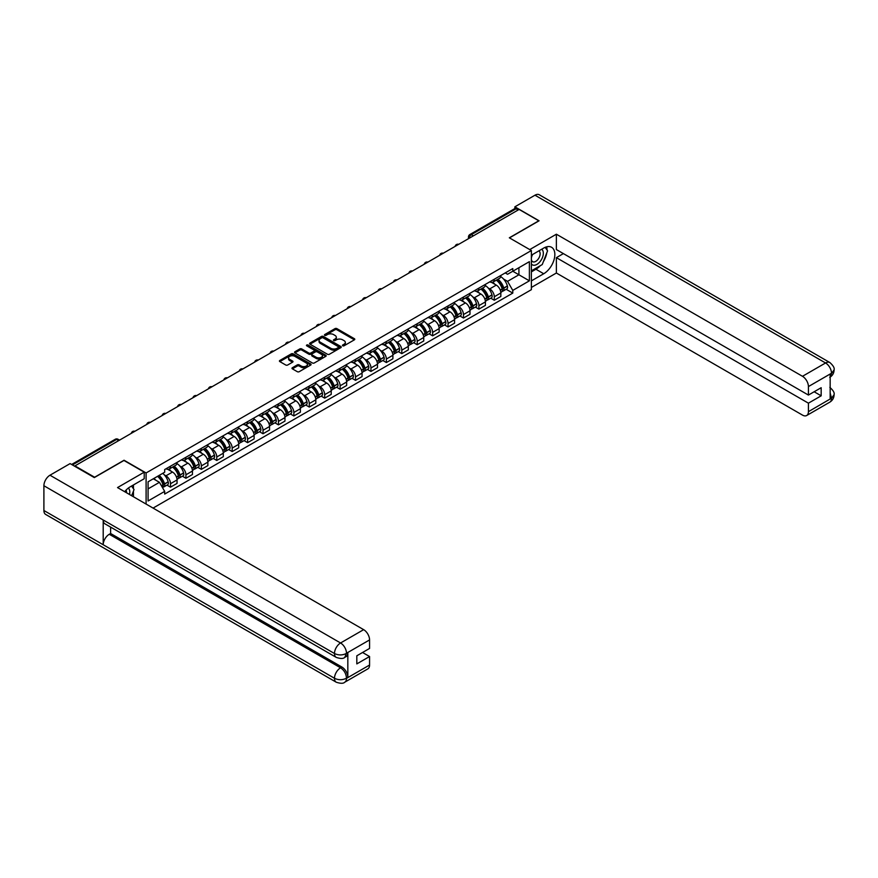 <?xml version="1.0" encoding="UTF-8"?>
<svg xmlns="http://www.w3.org/2000/svg" width="878" height="878" viewBox="0 0 878 878"><rect width="100%" height="100%" fill="white"/><g stroke="black" fill="none" stroke-linecap="round" stroke-linejoin="round"><path stroke-width="1.32" d="M342.716 345.778A0.966 0.56 0 0 0 344.077 345.778L354.383 339.83A1.372 0.79 0 0 0 354.789 339.27A1.372 0.79 0 0 0 354.383 338.71L336.922 328.624A1.372 0.79 0 0 0 334.979 328.624L324.673 334.584A0.966 0.56 0 0 0 326.034 335.363L327.362 334.595A4.39 2.535 0 0 1 333.574 334.595L335.023 335.44A4.39 2.535 0 0 1 336.318 337.229A4.39 2.535 0 0 1 335.023 339.018L333.695 339.786A0.966 0.56 0 0 0 335.056 340.576L336.384 339.808A4.39 2.535 0 0 1 342.596 339.808L344.055 340.642A4.39 2.535 0 0 1 345.339 342.431A4.39 2.535 0 0 1 344.055 344.231L342.716 344.999A0.966 0.56 0 0 0 342.716 345.778L342.716 344.999M292.385 367.728A1.372 0.79 0 0 0 291.99 368.288A1.372 0.79 0 0 0 292.385 368.848L297.291 371.679A1.372 0.79 0 0 0 299.233 371.679L310.68 365.061A1.372 0.79 0 0 0 311.075 364.502A1.372 0.79 0 0 0 310.68 363.942L293.219 353.867A1.372 0.79 0 0 0 291.276 353.867L279.83 360.474A1.372 0.79 0 0 0 279.423 361.034A1.372 0.79 0 0 0 279.83 361.593L285.745 365.007A1.372 0.79 0 0 0 287.688 365.007L292.583 362.175A1.372 0.79 0 0 0 292.989 361.615A1.372 0.79 0 0 0 292.583 361.056L289.652 359.365A3.666 2.118 0 0 1 288.577 357.873A3.666 2.118 0 0 1 290.837 355.908A3.666 2.118 0 0 1 294.843 356.369L306.334 363.009A3.666 2.118 0 0 1 307.41 364.502A3.666 2.118 0 0 1 305.149 366.466A3.666 2.118 0 0 1 301.143 366.005L299.233 364.897A1.372 0.79 0 0 0 297.291 364.897L292.385 367.728L292.385 368.848M146.099 472.957L124.061 460.237L94.605 477.237L74.937 465.889L519.117 209.436L538.785 220.795L509.328 237.806L531.377 250.526L146.099 472.957L146.099 504.06M327.461 354.251A1.372 0.79 0 0 0 329.404 354.251L340.851 347.644A1.372 0.79 0 0 0 341.246 347.084A1.372 0.79 0 0 0 340.851 346.525L323.389 336.439A1.372 0.79 0 0 0 321.447 336.439L310 343.057A1.372 0.79 0 0 0 309.594 343.616A1.372 0.79 0 0 0 310 344.176L327.461 354.251M307.037 345.987A0.966 0.56 0 0 1 308.013 346.13L325.749 356.369L314.313 362.965A1.372 0.79 0 0 1 312.37 362.965L294.909 352.879L294.909 351.76A1.372 0.79 0 0 0 294.514 352.319A1.372 0.79 0 0 0 294.909 352.879M294.909 351.76L299.815 348.928A1.372 0.79 0 0 1 301.747 348.928L308.836 353.022A1.372 0.79 0 0 0 310.779 353.022L314.028 351.145A1.372 0.79 0 0 0 314.423 350.585A1.372 0.79 0 0 0 314.028 350.026L306.652 345.767A0.966 0.56 0 0 1 308.013 344.988L325.76 355.239A1.372 0.79 0 0 1 326.166 355.799A1.372 0.79 0 0 1 325.76 356.358L325.76 355.239M153.068 508.088L531.377 289.674L531.377 250.526M473.352 235.864L471.277 234.667A2.799 1.613 60 0 0 469.884 234.525L514.651 208.679A2.799 1.613 60 0 1 516.055 208.81L471.277 234.667A2.799 1.613 120 0 0 469.302 238.092L469.302 238.201M518.13 210.007L516.055 208.81M494.303 279.226A6.431 3.71 60 0 1 492.975 282.112L499.494 278.348A6.431 3.71 -120 0 0 500.833 275.462M488.113 287.929L489.759 288.873A6.431 3.71 60 0 1 494.303 296.753L500.833 292.978A6.431 3.71 -120 0 0 496.289 285.109L491.614 282.409M500.833 292.978L500.833 296.468L494.303 300.232L490.769 298.191M492.975 282.112A6.431 3.71 60 0 1 489.814 281.827M494.303 296.753L494.303 300.232M478.883 288.127A6.431 3.71 60 0 1 477.555 291.013L484.085 287.249A6.431 3.71 -120 0 0 485.413 284.362M475.349 307.091L478.894 309.133L485.413 305.368L485.413 301.889A6.431 3.71 -120 0 0 480.87 294.009L476.194 291.309M477.555 291.013A6.431 3.71 60 0 1 474.394 290.728M472.693 296.83L474.339 297.774A6.431 3.71 60 0 1 478.894 305.654L478.894 309.133M463.474 297.038A6.431 3.71 60 0 1 462.135 299.925L468.665 296.149A6.431 3.71 -120 0 0 469.993 293.263M459.929 315.992L463.474 318.034L469.993 314.269L469.993 310.79A6.431 3.71 -120 0 0 465.45 302.91L460.774 300.221M462.135 299.925A6.431 3.71 60 0 1 458.974 299.628M457.273 305.731L458.92 306.674A6.431 3.71 60 0 1 463.474 314.554L463.474 318.034M448.054 305.939A6.431 3.71 60 0 1 446.715 308.826L453.246 305.061A6.431 3.71 -120 0 0 454.574 302.175M444.509 324.893L448.054 326.934L454.574 323.17L454.574 319.691A6.431 3.71 -120 0 0 450.03 311.811L445.355 309.122M446.715 308.826A6.431 3.71 60 0 1 443.555 308.529M441.864 314.631L443.5 315.575A6.431 3.71 60 0 1 448.054 323.455L448.054 326.934M432.634 314.84A6.431 3.71 60 0 1 431.296 317.726L437.826 313.962A6.431 3.71 -120 0 0 439.154 311.075M429.09 333.794L432.634 335.835L439.154 332.071L439.154 328.591A6.431 3.71 -120 0 0 434.61 320.711L429.935 318.023M431.296 317.726A6.431 3.71 60 0 1 428.135 317.43M426.445 323.532L428.091 324.487A6.431 3.71 60 0 1 432.634 332.356L432.634 335.835M417.215 323.741A6.431 3.71 60 0 1 415.887 326.627L422.406 322.863A6.431 3.71 -120 0 0 423.734 319.976M413.681 342.694L417.215 344.736L423.734 340.971L423.734 337.492A6.431 3.71 -120 0 0 419.19 329.612L414.526 326.923M415.887 326.627A6.431 3.71 60 0 1 412.715 326.331M411.025 332.433L412.671 333.388A6.431 3.71 60 0 1 417.215 341.257L417.215 344.736M401.795 332.641A6.431 3.71 60 0 1 400.467 335.528L406.986 331.763A6.431 3.71 -120 0 0 408.314 328.877M398.261 351.595L401.795 353.636L408.314 349.872L408.314 346.393A6.431 3.71 -120 0 0 403.77 338.524L399.106 335.824M400.467 335.528A6.431 3.71 60 0 1 397.295 335.242M395.605 341.333L397.251 342.288A6.431 3.71 60 0 1 401.795 350.157L401.795 353.636M386.375 341.542A6.431 3.71 60 0 1 385.047 344.428L391.566 340.664A6.431 3.71 -120 0 0 392.894 337.778M382.841 360.496L386.375 362.548L392.894 358.773L392.894 355.294A6.431 3.71 -120 0 0 388.35 347.425L383.686 344.725M385.047 344.428A6.431 3.71 60 0 1 381.875 344.143M380.185 350.234L381.831 351.189A6.431 3.71 60 0 1 386.375 359.058L386.375 362.548M370.955 350.443A6.431 3.71 60 0 1 369.627 353.329L376.146 349.565A6.431 3.71 -120 0 0 377.485 346.678M367.421 369.408L370.955 371.449L377.485 367.684L377.485 364.194A6.431 3.71 -120 0 0 372.93 356.325L368.266 353.625M369.627 353.329A6.431 3.71 60 0 1 366.455 353.044M364.765 359.135L366.411 360.09A6.431 3.71 60 0 1 370.955 367.97L370.955 371.449M355.535 359.343A6.431 3.71 60 0 1 354.207 362.23L360.726 358.465A6.431 3.71 -120 0 0 362.065 355.579M352.001 378.308L355.535 380.35L362.065 376.585L362.065 373.095A6.431 3.71 -120 0 0 357.511 365.226L352.846 362.526M354.207 362.23A6.431 3.71 60 0 1 351.046 361.945M349.345 368.047L350.991 368.99A6.431 3.71 60 0 1 355.535 376.871L355.535 380.35M340.115 368.244A6.431 3.71 60 0 1 338.787 371.131L345.306 367.366A6.431 3.71 -120 0 0 346.645 364.48M336.581 387.209L340.115 389.25L346.645 385.486L346.645 382.007A6.431 3.71 -120 0 0 342.091 374.127L337.426 371.427M338.787 371.131A6.431 3.71 60 0 1 335.626 370.845M333.925 376.947L335.572 377.891A6.431 3.71 60 0 1 340.115 385.771L340.115 389.25M324.695 377.156A6.431 3.71 60 0 1 323.367 380.042L329.898 376.267A6.431 3.71 -120 0 0 331.226 373.38M321.161 396.11L324.695 398.151L331.226 394.387L331.226 390.908A6.431 3.71 -120 0 0 326.682 383.027L322.006 380.339M323.367 380.042A6.431 3.71 60 0 1 320.207 379.746M318.505 385.848L320.152 386.792A6.431 3.71 60 0 1 324.695 394.672L324.695 398.151M309.286 386.057A6.431 3.71 60 0 1 307.948 388.943L314.478 385.179A6.431 3.71 -120 0 0 315.806 382.292M305.742 405.01L309.286 407.052L315.806 403.287L315.806 399.808A6.431 3.71 -120 0 0 311.262 391.928L306.587 389.239M307.948 388.943A6.431 3.71 60 0 1 304.787 388.647M303.086 394.749L304.732 395.693A6.431 3.71 60 0 1 309.286 403.573L309.286 407.052M293.867 394.957A6.431 3.71 60 0 1 292.528 397.844L299.058 394.079A6.431 3.71 -120 0 0 300.386 391.193M290.322 413.911L293.867 415.952L300.386 412.188L300.386 408.709A6.431 3.71 -120 0 0 295.842 400.829L291.167 398.14M292.528 397.844A6.431 3.71 60 0 1 289.367 397.547M287.677 403.65L289.312 404.604A6.431 3.71 60 0 1 293.867 412.473L293.867 415.952M278.447 403.858A6.431 3.71 60 0 1 277.108 406.744L283.638 402.98A6.431 3.71 -120 0 0 284.966 400.094M274.902 422.812L278.447 424.853L284.966 421.089L284.966 417.61A6.431 3.71 -120 0 0 280.422 409.73L275.747 407.041M277.108 406.744A6.431 3.71 60 0 1 273.947 406.459M272.257 412.55L273.892 413.505A6.431 3.71 60 0 1 278.447 421.374L278.447 424.853M263.027 412.759A6.431 3.71 60 0 1 261.699 415.645L268.218 411.881A6.431 3.71 -120 0 0 269.546 408.994M259.493 431.713L263.027 433.754L269.546 429.99L269.546 426.51A6.431 3.71 -120 0 0 265.002 418.641L260.338 415.942M261.699 415.645A6.431 3.71 60 0 1 258.527 415.36M256.837 421.451L258.483 422.406A6.431 3.71 60 0 1 263.027 430.275L263.027 433.754M247.607 421.659A6.431 3.71 60 0 1 246.279 424.546L252.798 420.781A6.431 3.71 -120 0 0 254.126 417.895M244.073 440.613L247.607 442.666L254.126 438.89L254.126 435.411A6.431 3.71 -120 0 0 249.582 427.542L244.918 424.842M246.279 424.546A6.431 3.71 60 0 1 243.107 424.261M241.417 430.352L243.063 431.307A6.431 3.71 60 0 1 247.607 439.176L247.607 442.666M232.187 430.56A6.431 3.71 60 0 1 230.859 433.447L237.378 429.682A6.431 3.71 -120 0 0 238.706 426.796M228.653 449.525L232.187 451.566L238.706 447.802L238.706 444.312A6.431 3.71 -120 0 0 234.163 436.443L229.498 433.743M230.859 433.447A6.431 3.71 60 0 1 227.687 433.161M225.997 439.252L227.643 440.207A6.431 3.71 60 0 1 232.187 448.087L232.187 451.566M216.767 439.461A6.431 3.71 60 0 1 215.439 442.347L221.958 438.583A6.431 3.71 -120 0 0 223.286 435.697M213.233 458.426L216.767 460.467L223.297 456.703L223.297 453.213A6.431 3.71 -120 0 0 218.743 445.344L214.078 442.644M215.439 442.347A6.431 3.71 60 0 1 212.267 442.062M210.577 448.164L212.224 449.108A6.431 3.71 60 0 1 216.767 456.988L216.767 460.467M201.347 448.373A6.431 3.71 60 0 1 200.019 451.259L206.539 447.484A6.431 3.71 -120 0 0 207.877 444.597M197.813 467.326L201.347 469.368L207.877 465.603L207.877 462.124A6.431 3.71 -120 0 0 203.323 454.244L198.658 451.544M200.019 451.259A6.431 3.71 60 0 1 196.848 450.963M195.157 457.065L196.804 458.009A6.431 3.71 60 0 1 201.347 465.889L201.347 469.368M185.927 457.273A6.431 3.71 60 0 1 184.599 460.16L191.119 456.384A6.431 3.71 -120 0 0 192.458 453.498M182.394 476.227L185.927 478.269L192.458 474.504L192.458 471.025A6.431 3.71 -120 0 0 187.903 463.145L183.239 460.456M184.599 460.16A6.431 3.71 60 0 1 181.439 459.863M179.738 465.966L181.384 466.909A6.431 3.71 60 0 1 185.927 474.789L185.927 478.269M170.508 466.174A6.431 3.71 60 0 1 169.18 469.061L175.699 465.296A6.431 3.71 -120 0 0 177.038 462.41M166.974 485.128L170.508 487.169L177.038 483.405L177.038 479.926A6.431 3.71 -120 0 0 172.494 472.046L167.819 469.357M169.18 469.061A6.431 3.71 60 0 1 166.019 468.764M164.318 474.866L165.964 475.81A6.431 3.71 60 0 1 170.508 483.69L170.508 487.169M505.234 272.926L507.55 274.265L529.39 261.655L518.92 267.702L518.92 274.781L507.55 281.344L503.533 279.017M148.075 488.881L159.445 482.318L164.68 491.395L148.075 500.976L148.075 481.802L164.68 472.221L164.68 469.543L512.785 268.558L512.785 271.236L529.39 280.828L512.785 290.409L507.55 281.344M529.39 261.655L529.39 280.828M164.68 491.395L164.68 494.073L512.785 293.098L512.785 290.409M159.445 482.318L153.31 478.784M506.189 289.29L512.785 293.098M343.1 345.921L344.055 345.372A4.39 2.535 0 0 0 345.339 343.572L345.339 342.431M336.318 337.229L336.318 338.37A4.39 2.535 0 0 1 335.023 340.159L334.079 340.708M354.383 338.71L354.383 339.83L336.922 329.766A1.372 0.79 0 0 0 334.979 329.766L325.058 335.495M340.851 346.525L340.851 347.644L323.389 337.58A1.372 0.79 0 0 0 321.447 337.58L310.011 344.187L310 343.057M338.425 347.479A0.966 0.56 0 0 0 338.425 346.689L323.093 337.843A0.966 0.56 0 0 0 321.732 337.843L320.327 338.656A4.39 2.535 0 0 0 319.043 340.444A4.39 2.535 0 0 0 320.327 342.244L330.808 348.292A4.39 2.535 0 0 0 337.02 348.292L338.425 347.479L338.425 348.621A0.966 0.56 0 0 0 338.71 348.226L338.71 347.084M319.043 340.444L319.043 341.586A4.39 2.535 0 0 0 320.327 343.386L320.327 342.244M338.425 348.621L337.02 349.433A4.39 2.535 0 0 1 330.808 349.433L320.327 343.386M294.931 352.89L299.815 350.07L299.815 348.928M314.423 350.585L314.423 351.727A1.372 0.79 0 0 1 314.028 352.287L310.779 354.163A1.372 0.79 0 0 1 308.836 354.163L301.747 350.07A1.372 0.79 0 0 0 299.815 350.07M316.179 357.269A3.666 2.118 0 0 0 320.185 357.719A3.666 2.118 0 0 0 322.445 355.766A3.666 2.118 0 0 0 321.37 354.273L317.32 351.935A1.372 0.79 0 0 0 315.378 351.935L312.129 353.801A1.372 0.79 0 0 0 311.734 354.372A1.372 0.79 0 0 0 312.129 354.931L316.179 357.269L316.179 358.411A3.666 2.118 0 0 0 320.185 358.861A3.666 2.118 0 0 0 322.445 356.907L322.445 355.766M311.734 354.372L311.734 355.513A1.372 0.79 0 0 0 312.129 356.073L312.129 354.931M316.179 358.411L312.129 356.073M307.41 364.502L307.41 365.643A3.666 2.118 0 0 1 305.149 367.608A3.666 2.118 0 0 1 301.143 367.147L299.233 366.038A1.372 0.79 0 0 0 297.291 366.038L292.407 368.859M288.577 357.873L288.577 359.003A3.666 2.118 0 0 0 289.652 360.507L289.652 359.365M292.561 362.186L289.652 360.507M310.658 365.072L293.219 355.008A1.372 0.79 0 0 0 291.276 355.008L279.841 361.604M496.739 279.95A8.802 5.081 60 0 1 496.783 279.972A8.802 5.081 60 0 1 502.567 287.874L502.622 288.061A1.712 0.988 60 0 1 502.359 289.4A1.712 0.988 60 0 1 502.315 289.422M496.344 280.17A10.624 6.135 60 0 1 502.183 288.939L502.238 289.114A3.534 2.041 60 0 1 501.678 291.891L500.8 292.396M502.282 291.112A3.534 2.041 -120 0 0 503.259 290.969A3.534 2.041 -120 0 0 503.818 288.204L503.763 288.017A10.624 6.135 -120 0 0 497.936 279.259M500.701 276.592A10.624 6.135 60 0 1 507.374 285.943L507.429 286.118A3.534 2.041 60 0 1 506.869 288.895L503.259 290.969M492.723 282.244A10.624 6.135 60 0 1 494.94 284.329M500.109 284.351L501.459 285.13M540.277 265.705A15.727 9.076 120 0 1 535.92 269.239L543.723 273.749A15.727 9.076 120 0 0 553.996 259.899A15.727 9.076 120 0 0 551.593 247.289A15.727 9.076 120 0 0 543.723 248.068L531.377 255.202M543.723 273.749L531.377 280.883M531.377 287.446L556.378 273.014L556.378 257.66L808.418 403.178L808.418 411.672L831.642 398.151L830.16 398.831L830.16 374.302L831.499 373.238L808.418 386.572A8.385 4.84 -120 0 0 802.481 376.3L825.561 362.976L534.976 195.201L514.87 206.813L539.081 220.795L509.481 237.883M563.391 253.61L556.378 257.66M814.147 391.764L821.171 395.813L821.171 387.714L808.418 395.067L556.378 249.561L556.378 234.206L802.481 376.3M529.741 249.582L556.378 234.206M556.378 273.014L802.481 415.096A8.385 4.84 -120 0 0 806.684 415.514A8.385 4.84 -120 0 0 808.418 411.672M534.976 195.201A8.593 4.961 -60 0 1 539.279 194.773L829.864 362.548A8.593 4.961 -60 0 0 825.561 362.976A8.385 4.84 60 0 1 831.499 373.238M514.87 208.58L514.87 206.813M808.418 395.067L808.418 386.572M821.171 395.813L808.418 403.178M543.394 261.589A15.727 9.076 120 0 0 546.785 252.864M547.038 250.043A15.727 9.076 120 0 0 546.643 246.839M535.92 269.239L531.377 271.873M830.16 392.971L831.499 398.063M829.864 387.374C833.233 390.403 834.649 392.828 834.1 394.639L831.653 398.14M829.864 362.548C833.233 365.555 834.649 368.003 834.1 369.879L831.642 373.326M144.222 472.166L117.531 487.575L363.646 629.658A8.385 4.84 60 0 1 369.572 639.93L346.492 653.254L344.758 657.381C343.353 658.807 340.521 658.807 336.263 657.392L104.987 523.859A8.593 4.961 -60 0 1 103.198 519.985L43.9 485.743A8.593 4.961 -60 0 1 49.98 475.217L70.097 463.606L94.308 477.588L123.963 460.467L144.222 472.166L144.222 478.729L130.185 486.829A15.727 9.076 120 0 0 124.676 491.691M133.105 496.553L136.408 498.474M133.445 496.355L133.445 491.087M133.445 488.728L133.445 484.941M369.572 639.93L369.572 648.436L356.819 655.8L356.819 663.9L369.572 656.535L369.572 665.041A8.385 4.84 60 0 1 367.838 668.882L344.758 682.206A8.385 4.84 -120 0 0 346.492 678.365L369.572 665.041M344.758 682.206C343.419 683.622 340.587 683.633 336.263 682.217L45.678 514.442A8.593 4.961 -60 0 1 43.9 510.513L103.198 544.744A8.593 4.961 -60 0 1 109.278 534.274L340.565 667.807L341.893 667.039A8.385 4.84 60 0 1 347.831 677.311L347.831 652.771A8.385 4.84 60 0 1 346.097 656.612L344.758 657.381M43.9 485.743L43.9 510.513M336.263 657.392A8.593 4.961 -60 0 1 334.485 653.517L103.198 519.985L103.198 544.744L334.485 678.277C338.425 680.187 342.387 680.187 346.349 678.277L346.492 678.365M369.572 656.535L362.559 652.486M110.617 527.107L110.617 533.506L341.893 667.039M110.617 533.506L109.278 534.274M49.98 475.217L340.565 642.981A8.593 4.961 -60 0 0 334.485 653.517C338.447 655.416 342.398 655.394 346.338 653.462M531.377 263.938A9.087 5.246 120 0 0 538.598 263.159A9.087 5.246 120 0 0 543.328 253.27A9.087 5.246 120 0 0 541.682 249.253M532.134 254.763A9.087 5.246 120 0 0 531.377 256.409M531.377 259.438A6.223 3.589 120 0 0 532.628 261.688A6.223 3.589 120 0 0 537.424 260.02A6.223 3.589 120 0 0 540.135 253.764A6.223 3.589 120 0 0 538.851 250.91A6.223 3.589 120 0 0 538.829 250.899M532.65 254.466A6.223 3.589 120 0 0 531.377 258.198M545.15 247.355L547.576 250.812L542.242 264.563L531.574 270.731M129.483 494.468A9.087 5.246 120 0 0 129.79 492.02A9.087 5.246 120 0 0 128.287 488.113M126.586 492.799A6.223 3.589 120 0 0 126.597 492.514A6.223 3.589 120 0 0 125.949 490.242M131.557 486.039L134.038 489.573L131.656 495.719M481.32 288.851A8.802 5.081 60 0 1 481.363 288.873A8.802 5.081 60 0 1 487.158 296.775L487.202 296.962A1.712 0.988 60 0 1 486.939 298.3A1.712 0.988 60 0 1 486.895 298.322M480.935 289.071A10.624 6.135 60 0 1 486.763 297.84L486.818 298.015A3.534 2.041 60 0 1 486.258 300.792L485.38 301.297M486.862 300.013A3.534 2.041 -120 0 0 487.839 299.881A3.534 2.041 -120 0 0 488.398 297.104L488.355 296.918A10.624 6.135 -120 0 0 482.516 288.16M485.282 285.493A10.624 6.135 60 0 1 491.954 294.843L492.009 295.019A3.534 2.041 60 0 1 491.45 297.796L487.839 299.881M477.303 291.145A10.624 6.135 60 0 1 479.531 293.241M484.689 293.252L486.05 294.031M465.9 297.752A8.802 5.081 60 0 1 465.944 297.774A8.802 5.081 60 0 1 471.738 305.676L471.782 305.862A1.712 0.988 60 0 1 471.519 307.201A1.712 0.988 60 0 1 471.475 307.223M465.516 297.971A10.624 6.135 60 0 1 471.354 306.74L471.398 306.916A3.534 2.041 60 0 1 470.838 309.693L469.971 310.197M471.442 308.913A3.534 2.041 -120 0 0 472.43 308.782A3.534 2.041 -120 0 0 472.979 306.005L472.935 305.829A10.624 6.135 -120 0 0 467.096 297.06M469.862 294.393A10.624 6.135 60 0 1 476.534 303.744L476.589 303.92A3.534 2.041 60 0 1 476.03 306.696L472.43 308.782M461.883 300.046A10.624 6.135 60 0 1 464.111 302.142M469.269 302.153L470.63 302.932M450.48 306.652A8.802 5.081 60 0 1 450.524 306.674A8.802 5.081 60 0 1 456.319 314.576L456.373 314.763A1.712 0.988 60 0 1 456.099 316.102A1.712 0.988 60 0 1 456.055 316.124M450.096 306.872A10.624 6.135 60 0 1 455.934 315.641L455.978 315.828A3.534 2.041 60 0 1 455.43 318.593L454.552 319.098M456.033 317.814A3.534 2.041 -120 0 0 457.01 317.682A3.534 2.041 -120 0 0 457.559 314.906L457.515 314.73A10.624 6.135 -120 0 0 451.676 305.961M454.442 303.294A10.624 6.135 60 0 1 461.115 312.645L461.169 312.831A3.534 2.041 60 0 1 460.61 315.597L457.01 317.682M446.474 308.946A10.624 6.135 60 0 1 448.691 311.042M453.849 311.053L455.21 311.833M435.06 315.553A8.802 5.081 60 0 1 435.104 315.575A8.802 5.081 60 0 1 440.899 323.477L440.954 323.664A1.712 0.988 60 0 1 440.679 325.014A1.712 0.988 60 0 1 440.635 325.025M434.676 315.773A10.624 6.135 60 0 1 440.515 324.542L440.558 324.728A3.534 2.041 60 0 1 440.01 327.494L439.132 327.999M440.613 326.715A3.534 2.041 -120 0 0 441.59 326.583A3.534 2.041 -120 0 0 442.15 323.806L442.095 323.631A10.624 6.135 -120 0 0 436.256 314.862M439.022 312.195A10.624 6.135 60 0 1 445.706 321.546L445.75 321.732A3.534 2.041 60 0 1 445.19 324.498L441.59 326.583M431.054 317.847A10.624 6.135 60 0 1 433.271 319.943M438.429 319.954L439.79 320.733M419.64 324.454A8.802 5.081 60 0 1 419.684 324.487A8.802 5.081 60 0 1 425.479 332.389L425.534 332.564A1.712 0.988 60 0 1 425.259 333.914A1.712 0.988 60 0 1 425.226 333.936M419.256 324.673A10.624 6.135 60 0 1 425.095 333.442L425.15 333.629A3.534 2.041 60 0 1 424.59 336.395L423.712 336.9M425.193 335.615A3.534 2.041 -120 0 0 426.17 335.484A3.534 2.041 -120 0 0 426.73 332.718L426.675 332.532A10.624 6.135 -120 0 0 420.836 323.762M423.602 321.107A10.624 6.135 60 0 1 430.286 330.446L430.33 330.633A3.534 2.041 60 0 1 429.781 333.399L426.17 335.484M415.634 326.748A10.624 6.135 60 0 1 417.851 328.844M423.02 328.855L424.37 329.645M404.22 333.355A8.802 5.081 60 0 1 404.264 333.388A8.802 5.081 60 0 1 410.059 341.29L410.114 341.465A1.712 0.988 60 0 1 409.839 342.815A1.712 0.988 60 0 1 409.806 342.837M403.836 333.585A10.624 6.135 60 0 1 409.675 342.343L409.73 342.53A3.534 2.041 60 0 1 409.17 345.295L408.292 345.811M409.774 344.516A3.534 2.041 -120 0 0 410.75 344.385A3.534 2.041 -120 0 0 411.31 341.619L411.255 341.432A10.624 6.135 -120 0 0 405.416 332.663M408.182 330.007A10.624 6.135 60 0 1 414.866 339.347L414.91 339.534A3.534 2.041 60 0 1 414.361 342.299L410.75 344.385M400.214 335.648A10.624 6.135 60 0 1 402.431 337.745M407.601 337.756L408.95 338.546M388.8 342.255A8.802 5.081 60 0 1 388.844 342.288A8.802 5.081 60 0 1 394.639 350.19L394.694 350.366A1.712 0.988 60 0 1 394.42 351.716A1.712 0.988 60 0 1 394.387 351.738M388.416 342.486A10.624 6.135 60 0 1 394.255 351.244L394.31 351.43A3.534 2.041 60 0 1 393.75 354.196L392.872 354.712M394.354 353.417A3.534 2.041 -120 0 0 395.33 353.285A3.534 2.041 -120 0 0 395.89 350.52L395.835 350.333A10.624 6.135 -120 0 0 389.997 341.575M392.762 338.908A10.624 6.135 60 0 1 399.446 348.248L399.501 348.434A3.534 2.041 60 0 1 398.941 351.211L395.33 353.285M384.794 344.549A10.624 6.135 60 0 1 387.011 346.645M392.181 346.667L393.531 347.447M373.38 351.167A8.802 5.081 60 0 1 373.424 351.189A8.802 5.081 60 0 1 379.219 359.091L379.274 359.278A1.712 0.988 60 0 1 379 360.617A1.712 0.988 60 0 1 378.967 360.639M372.996 351.387A10.624 6.135 60 0 1 378.835 360.145L378.89 360.331A3.534 2.041 60 0 1 378.33 363.108L377.452 363.613M378.934 362.318A3.534 2.041 -120 0 0 379.911 362.186A3.534 2.041 -120 0 0 380.47 359.42L380.415 359.234A10.624 6.135 -120 0 0 374.577 350.476M377.342 347.809A10.624 6.135 60 0 1 384.026 357.148L384.081 357.335A3.534 2.041 60 0 1 383.521 360.112L379.911 362.186M369.375 353.461A10.624 6.135 60 0 1 371.592 355.546M376.761 355.568L378.111 356.347M357.961 360.068A8.802 5.081 60 0 1 358.004 360.09A8.802 5.081 60 0 1 363.799 367.992L363.854 368.178A1.712 0.988 60 0 1 363.58 369.517A1.712 0.988 60 0 1 363.547 369.539M357.576 360.287A10.624 6.135 60 0 1 363.415 369.056L363.47 369.232A3.534 2.041 60 0 1 362.91 372.009L362.032 372.513M363.514 371.229A3.534 2.041 -120 0 0 364.491 371.098A3.534 2.041 -120 0 0 365.05 368.321L364.996 368.134A10.624 6.135 -120 0 0 359.157 359.376M361.923 356.709A10.624 6.135 60 0 1 368.606 366.06L368.661 366.236A3.534 2.041 60 0 1 368.101 369.012L364.491 371.098M353.955 362.362A10.624 6.135 60 0 1 356.172 364.447M361.341 364.469L362.691 365.248M342.541 368.969A8.802 5.081 60 0 1 342.596 368.99A8.802 5.081 60 0 1 348.379 376.892L348.434 377.079A1.712 0.988 60 0 1 348.171 378.418A1.712 0.988 60 0 1 348.127 378.44M342.157 369.188A10.624 6.135 60 0 1 347.995 377.957L348.05 378.133A3.534 2.041 60 0 1 347.49 380.909L346.612 381.414M348.094 380.13A3.534 2.041 -120 0 0 349.071 379.998A3.534 2.041 -120 0 0 349.631 377.222L349.576 377.035A10.624 6.135 -120 0 0 343.737 368.277M346.514 365.61A10.624 6.135 60 0 1 353.186 374.961L353.241 375.136A3.534 2.041 60 0 1 352.682 377.913L349.071 379.998M338.535 371.262A10.624 6.135 60 0 1 340.752 373.359M345.921 373.369L347.271 374.149M327.132 377.869A8.802 5.081 60 0 1 327.176 377.891A8.802 5.081 60 0 1 332.971 385.793L333.014 385.98A1.712 0.988 60 0 1 332.751 387.319A1.712 0.988 60 0 1 332.707 387.341M326.737 378.089A10.624 6.135 60 0 1 332.575 386.858L332.63 387.033A3.534 2.041 60 0 1 332.071 389.81L331.193 390.315M332.674 389.031A3.534 2.041 -120 0 0 333.651 388.899A3.534 2.041 -120 0 0 334.211 386.122L334.156 385.947A10.624 6.135 -120 0 0 328.328 377.178M331.094 374.511A10.624 6.135 60 0 1 337.767 383.862L337.821 384.037A3.534 2.041 60 0 1 337.262 386.814L333.651 388.899M323.115 380.163A10.624 6.135 60 0 1 325.332 382.259M330.501 382.27L331.851 383.049M311.712 386.77A8.802 5.081 60 0 1 311.756 386.792A8.802 5.081 60 0 1 317.551 394.694L317.595 394.88A1.712 0.988 60 0 1 317.331 396.219A1.712 0.988 60 0 1 317.287 396.241M311.328 386.989A10.624 6.135 60 0 1 317.156 395.758L317.21 395.945A3.534 2.041 60 0 1 316.651 398.711L315.773 399.216M317.254 397.932A3.534 2.041 -120 0 0 318.242 397.8A3.534 2.041 -120 0 0 318.791 395.023L318.747 394.848A10.624 6.135 -120 0 0 312.908 386.079M315.674 383.412A10.624 6.135 60 0 1 322.347 392.762L322.402 392.949A3.534 2.041 60 0 1 321.842 395.715L318.242 397.8M307.695 389.064A10.624 6.135 60 0 1 309.923 391.16M315.081 391.171L316.442 391.95M296.292 395.671A8.802 5.081 60 0 1 296.336 395.693A8.802 5.081 60 0 1 302.131 403.595L302.175 403.781A1.712 0.988 60 0 1 301.911 405.131A1.712 0.988 60 0 1 301.867 405.142M295.908 395.89A10.624 6.135 60 0 1 301.747 404.659L301.791 404.846A3.534 2.041 60 0 1 301.242 407.611L300.364 408.116M301.845 406.832A3.534 2.041 -120 0 0 302.822 406.701A3.534 2.041 -120 0 0 303.371 403.924L303.327 403.748A10.624 6.135 -120 0 0 297.488 394.979M300.254 392.323A10.624 6.135 60 0 1 306.927 401.663L306.982 401.85A3.534 2.041 60 0 1 306.422 404.615L302.822 406.701M292.286 397.964A10.624 6.135 60 0 1 294.503 400.061M299.661 400.072L301.022 400.851M280.872 404.571A8.802 5.081 60 0 1 280.916 404.604A8.802 5.081 60 0 1 286.711 412.506L286.766 412.682A1.712 0.988 60 0 1 286.491 414.032A1.712 0.988 60 0 1 286.447 414.054M280.488 404.791A10.624 6.135 60 0 1 286.327 413.56L286.371 413.747A3.534 2.041 60 0 1 285.822 416.512L284.944 417.017M286.426 415.733A3.534 2.041 -120 0 0 287.402 415.601A3.534 2.041 -120 0 0 287.962 412.836L287.907 412.649A10.624 6.135 -120 0 0 282.068 403.88M284.834 401.224A10.624 6.135 60 0 1 291.507 410.564L291.562 410.75A3.534 2.041 60 0 1 291.002 413.516L287.402 415.601M276.866 406.865A10.624 6.135 60 0 1 279.083 408.961M284.242 408.972L285.602 409.763M265.452 413.472A8.802 5.081 60 0 1 265.496 413.505A8.802 5.081 60 0 1 271.291 421.407L271.346 421.583A1.712 0.988 60 0 1 271.072 422.933A1.712 0.988 60 0 1 271.039 422.955M265.068 413.703A10.624 6.135 60 0 1 270.907 422.461L270.962 422.647A3.534 2.041 60 0 1 270.402 425.413L269.524 425.929M271.006 424.634A3.534 2.041 -120 0 0 271.982 424.502A3.534 2.041 -120 0 0 272.542 421.736L272.487 421.55A10.624 6.135 -120 0 0 266.649 412.781M269.414 410.125A10.624 6.135 60 0 1 276.098 419.464L276.142 419.651A3.534 2.041 60 0 1 275.593 422.417L271.982 424.502M261.446 415.766A10.624 6.135 60 0 1 263.663 417.862M268.822 417.873L270.183 418.663M250.032 422.373A8.802 5.081 60 0 1 250.076 422.406A8.802 5.081 60 0 1 255.871 430.308L255.926 430.483A1.712 0.988 60 0 1 255.652 431.833A1.712 0.988 60 0 1 255.619 431.855M249.648 422.603A10.624 6.135 60 0 1 255.487 431.361L255.542 431.548A3.534 2.041 60 0 1 254.982 434.325L254.104 434.829M255.586 433.534A3.534 2.041 -120 0 0 256.563 433.403A3.534 2.041 -120 0 0 257.122 430.637L257.067 430.45A10.624 6.135 -120 0 0 251.229 421.692M253.994 419.025A10.624 6.135 60 0 1 260.678 428.365L260.722 428.552A3.534 2.041 60 0 1 260.173 431.328L256.563 433.403M246.027 424.667A10.624 6.135 60 0 1 248.244 426.763M253.413 426.785L254.763 427.564M234.613 431.285A8.802 5.081 60 0 1 234.656 431.307A8.802 5.081 60 0 1 240.451 439.209L240.506 439.395A1.712 0.988 60 0 1 240.232 440.734A1.712 0.988 60 0 1 240.199 440.756M234.228 431.504A10.624 6.135 60 0 1 240.067 440.262L240.122 440.449A3.534 2.041 60 0 1 239.562 443.225L238.684 443.73M240.166 442.435A3.534 2.041 -120 0 0 241.143 442.303A3.534 2.041 -120 0 0 241.702 439.538L241.648 439.351A10.624 6.135 -120 0 0 235.809 430.593M238.575 427.926A10.624 6.135 60 0 1 245.258 437.277L245.313 437.453A3.534 2.041 60 0 1 244.753 440.229L241.143 442.303M230.607 433.578A10.624 6.135 60 0 1 232.824 435.664M237.993 435.686L239.343 436.465M219.193 440.185A8.802 5.081 60 0 1 219.237 440.207A8.802 5.081 60 0 1 225.031 448.109L225.086 448.296A1.712 0.988 60 0 1 224.812 449.635A1.712 0.988 60 0 1 224.779 449.657M218.809 440.405A10.624 6.135 60 0 1 224.647 449.174L224.702 449.349A3.534 2.041 60 0 1 224.142 452.126L223.264 452.631M224.746 451.347A3.534 2.041 -120 0 0 225.723 451.215A3.534 2.041 -120 0 0 226.283 448.438L226.228 448.252A10.624 6.135 -120 0 0 220.389 439.494M223.155 436.827A10.624 6.135 60 0 1 229.838 446.178L229.893 446.353A3.534 2.041 60 0 1 229.334 449.13L225.723 451.215M215.187 442.479A10.624 6.135 60 0 1 217.404 444.564M222.573 444.586L223.923 445.365M203.773 449.086A8.802 5.081 60 0 1 203.817 449.108A8.802 5.081 60 0 1 209.612 457.01L209.666 457.197A1.712 0.988 60 0 1 209.392 458.535A1.712 0.988 60 0 1 209.359 458.557M203.389 449.306A10.624 6.135 60 0 1 209.227 458.075L209.282 458.25A3.534 2.041 60 0 1 208.723 461.027L207.845 461.532M209.326 460.248A3.534 2.041 -120 0 0 210.303 460.116A3.534 2.041 -120 0 0 210.863 457.339L210.808 457.164A10.624 6.135 -120 0 0 204.969 448.395M207.735 445.728A10.624 6.135 60 0 1 214.419 455.078L214.473 455.254A3.534 2.041 60 0 1 213.914 458.031L210.303 460.116M199.767 451.38A10.624 6.135 60 0 1 201.984 453.476M207.153 453.487L208.503 454.266M188.353 457.987A8.802 5.081 60 0 1 188.397 458.009A8.802 5.081 60 0 1 194.192 465.911L194.247 466.097A1.712 0.988 60 0 1 193.983 467.436A1.712 0.988 60 0 1 193.939 467.458M187.969 458.206A10.624 6.135 60 0 1 193.808 466.975L193.862 467.151A3.534 2.041 60 0 1 193.303 469.928L192.425 470.432M193.906 469.148A3.534 2.041 -120 0 0 194.883 469.017A3.534 2.041 -120 0 0 195.443 466.24L195.388 466.064A10.624 6.135 -120 0 0 189.549 457.295M192.326 454.628A10.624 6.135 60 0 1 198.999 463.979L199.054 464.155A3.534 2.041 60 0 1 198.494 466.931L194.883 469.017M184.347 460.281A10.624 6.135 60 0 1 186.564 462.377M191.733 462.388L193.083 463.167M172.944 466.887A8.802 5.081 60 0 1 172.988 466.909A8.802 5.081 60 0 1 178.783 474.811L178.827 474.998A1.712 0.988 60 0 1 178.563 476.337A1.712 0.988 60 0 1 178.519 476.359M172.549 467.107A10.624 6.135 60 0 1 178.388 475.876L178.443 476.063A3.534 2.041 60 0 1 177.883 478.828L177.005 479.333M178.486 478.049A3.534 2.041 -120 0 0 179.463 477.917A3.534 2.041 -120 0 0 180.023 475.141L179.968 474.965A10.624 6.135 -120 0 0 174.14 466.196M176.906 463.529A10.624 6.135 60 0 1 183.579 472.88L183.634 473.066A3.534 2.041 60 0 1 183.074 475.832L179.463 477.917M168.927 469.181A10.624 6.135 60 0 1 171.144 471.277M176.313 471.288L177.663 472.068M157.996 476.085A8.802 5.081 60 0 1 163.363 483.712L163.407 483.899A1.712 0.988 60 0 1 163.143 485.249A1.712 0.988 60 0 1 163.099 485.26M157.546 476.337A10.624 6.135 60 0 1 162.968 484.777L163.023 484.963A3.534 2.041 60 0 1 162.54 487.685M163.067 486.95A3.534 2.041 -120 0 0 164.043 486.818A3.534 2.041 -120 0 0 164.603 484.041L164.559 483.866A10.624 6.135 -120 0 0 159.127 475.426M162.737 473.341A10.624 6.135 60 0 1 168.159 481.781L168.214 481.967A3.534 2.041 60 0 1 167.654 484.733L164.043 486.818M153.935 478.422A10.624 6.135 60 0 1 155.735 480.178M160.893 480.189L162.254 480.979M469.401 238.147L469.302 238.092A2.799 1.613 0 0 1 468.479 236.95L468.479 238.673M185.927 474.789L192.458 471.025M201.347 465.889L207.877 462.124M216.767 456.988L223.297 453.213M232.187 448.087L238.706 444.312M247.607 439.176L254.126 435.411M263.027 430.275L269.546 426.51M278.447 421.374L284.966 417.61M293.867 412.473L300.386 408.709M309.286 403.573L315.806 399.808M324.695 394.672L331.226 390.908M340.115 385.771L346.645 382.007M355.535 376.871L362.065 373.095M370.955 367.97L377.485 364.194M386.375 359.058L392.894 355.294M401.795 350.157L408.314 346.393M417.215 341.257L423.734 337.492M432.634 332.356L439.154 328.591M448.054 323.455L454.574 319.691M463.474 314.554L469.993 310.79M478.894 305.654L485.413 301.889M170.508 483.69L177.038 479.926M165.964 475.81L172.494 472.046M181.384 466.909L187.903 463.145M196.804 458.009L203.323 454.244M212.224 449.108L218.743 445.344M227.643 440.207L234.163 436.443M243.063 431.307L249.582 427.542M258.483 422.406L265.002 418.641M273.892 413.505L280.422 409.73M289.312 404.604L295.842 400.829M304.732 395.693L311.262 391.928M320.152 386.792L326.682 383.027M335.572 377.891L342.091 374.127M350.991 368.99L357.511 365.226M366.411 360.09L372.93 356.325M381.831 351.189L388.35 347.425M397.251 342.288L403.77 338.524M412.671 333.388L419.19 329.612M428.091 324.487L434.61 320.711M443.5 315.575L450.03 311.811M458.92 306.674L465.45 302.91M474.339 297.774L480.87 294.009M489.759 288.873L496.289 285.109M458.459 244.468A2.799 1.613 120 0 0 457.219 245.181M443.039 253.369A2.799 1.613 120 0 0 441.799 254.082M427.619 262.27A2.799 1.613 120 0 0 426.379 262.983M412.199 271.17A2.799 1.613 120 0 0 410.959 271.884M396.779 280.071A2.799 1.613 120 0 0 395.539 280.784M381.359 288.972A2.799 1.613 120 0 0 380.13 289.685M365.939 297.872A2.799 1.613 120 0 0 364.71 298.586M350.52 306.773A2.799 1.613 120 0 0 349.29 307.487M335.1 315.685A2.799 1.613 120 0 0 333.87 316.387M319.68 324.586A2.799 1.613 120 0 0 318.451 325.299M304.26 333.486A2.799 1.613 120 0 0 303.031 334.2M288.851 342.387A2.799 1.613 120 0 0 287.611 343.1M273.431 351.288A2.799 1.613 120 0 0 272.191 352.001M258.011 360.189A2.799 1.613 120 0 0 256.771 360.902M242.591 369.089A2.799 1.613 120 0 0 241.351 369.803M227.172 377.99A2.799 1.613 120 0 0 225.931 378.703M211.752 386.891A2.799 1.613 120 0 0 210.522 387.604M196.332 395.802A2.799 1.613 120 0 0 195.103 396.505M180.912 404.703A2.799 1.613 120 0 0 179.683 405.416M165.492 413.604A2.799 1.613 120 0 0 164.263 414.317M150.072 422.505A2.799 1.613 120 0 0 148.843 423.218M134.663 431.405A2.799 1.613 120 0 0 133.423 432.119M118.717 440.602L116.642 439.406L72.413 464.945M119.54 440.13L118.047 439.274A2.799 1.613 120 0 0 116.642 439.406A2.799 1.613 60 0 0 115.248 439.274L71.601 464.473M344.055 345.372L344.055 344.231M333.695 340.576L333.695 339.786M335.023 340.159L335.023 339.018M324.673 335.363L324.673 334.584M334.979 329.766L334.979 328.624M336.922 329.766L336.922 328.624M321.447 337.58L321.447 336.439M323.389 337.58L323.389 336.439M330.808 349.433L330.808 348.292M337.02 349.433L337.02 348.292M301.747 350.07L301.747 348.928M308.836 354.163L308.836 353.022M310.779 354.163L310.779 353.022M314.028 352.287L314.028 351.145M308.013 346.13L308.013 344.988M297.291 366.038L297.291 364.897M299.233 366.038L299.233 364.897M301.143 367.147L301.143 366.005M292.583 362.175L292.583 361.056M279.83 361.593L279.83 360.474M291.276 355.008L291.276 353.867M293.219 355.008L293.219 353.867M310.68 365.061L310.68 363.942M500.306 290.234L502.238 289.114M503.818 288.204L507.429 286.118M503.763 288.017L507.374 285.943M500.24 290.058L502.71 288.621M834.1 394.672C834.001 397.954 832.563 400.467 829.754 402.19A8.385 4.84 -120 0 0 831.499 398.349M830.16 377.09L831.499 373.523M347.831 677.311L346.349 678.277M346.492 653.539L347.831 652.771M346.492 653.254A8.385 4.84 60 0 0 340.565 642.981L363.646 629.658M336.263 682.217A8.593 4.961 -60 0 1 334.485 678.277A8.593 4.961 -60 0 1 340.565 667.807C344.132 670.199 346.108 673.624 346.492 678.079M484.886 299.135L486.818 298.015M488.398 297.104L492.009 295.019M488.355 296.918L491.954 294.843M484.821 298.959L486.763 297.84M469.467 308.035L471.398 306.916M472.979 306.005L476.589 303.92M472.935 305.829L476.534 303.744M469.401 307.86L471.354 306.74M454.047 316.936L455.978 315.828M457.559 314.906L461.169 312.831M457.515 314.73L461.115 312.645M453.981 316.76L455.934 315.641M438.627 325.837L440.558 324.728M442.15 323.806L445.75 321.732M442.095 323.631L445.706 321.546M438.561 325.661L440.515 324.542M423.207 334.737L425.15 333.629M426.73 332.718L430.33 330.633M426.675 332.532L430.286 330.446M423.152 334.562L425.095 333.442M407.798 343.649L409.73 342.53M411.31 341.619L414.91 339.534M411.255 341.432L414.866 339.347M407.732 343.474L409.675 342.343M392.378 352.55L394.31 351.43M395.89 350.52L399.501 348.434M395.835 350.333L399.446 348.248M392.312 352.374L394.782 350.926M376.958 361.451L378.89 360.331M380.47 359.42L384.081 357.335M380.415 359.234L384.026 357.148M376.892 361.275L379.362 359.837M361.538 370.351L363.47 369.232M365.05 368.321L368.661 366.236M364.996 368.134L368.606 366.06M361.473 370.176L363.942 368.738M346.119 379.252L348.05 378.133M349.631 377.222L353.241 375.136M349.576 377.035L353.186 374.961M346.053 379.076L347.995 377.957M330.699 388.153L332.63 387.033M334.211 386.122L337.821 384.037M334.156 385.947L337.767 383.862M330.633 387.977L333.102 386.539M315.279 397.054L317.21 395.945M318.791 395.023L322.402 392.949M318.747 394.848L322.347 392.762M315.213 396.878L317.682 395.44M299.859 405.954L301.791 404.846M303.371 403.924L306.982 401.85M303.327 403.748L306.927 401.663M299.793 405.779L302.262 404.341M284.439 414.855L286.371 413.747M287.962 412.836L291.562 410.75M287.907 412.649L291.507 410.564M284.373 414.679L286.843 413.242M269.019 423.767L270.962 422.647M272.542 421.736L276.142 419.651M272.487 421.55L276.098 419.464M268.964 423.591L270.907 422.461M253.61 432.667L255.542 431.548M257.122 430.637L260.722 428.552M257.067 430.45L260.678 428.365M253.544 432.492L256.003 431.054M238.19 441.568L240.122 440.449M241.702 439.538L245.313 437.453M241.648 439.351L245.258 437.277M238.125 441.393L240.594 439.955M222.771 450.469L224.702 449.349M226.283 448.438L229.893 446.353M226.228 448.252L229.838 446.178M222.705 450.293L225.174 448.856M207.351 459.37L209.282 458.25M210.863 457.339L214.473 455.254M210.808 457.164L214.419 455.078M207.285 459.194L209.227 458.075M191.931 468.27L193.862 467.151M195.443 466.24L199.054 464.155M195.388 466.064L198.999 463.979M191.865 468.095L194.334 466.657M176.511 477.171L178.443 476.063M180.023 475.141L183.634 473.066M179.968 474.965L183.579 472.88M176.445 476.995L178.914 475.558M161.486 485.852L163.023 484.963M164.603 484.041L168.214 481.967M164.559 483.866L168.159 481.781M161.387 485.688L163.495 484.458M458.689 244.325A2.799 2.799 0 0 0 455.1 246.4M443.269 253.226A2.799 2.799 0 0 0 439.68 255.3M427.849 262.127A2.799 2.799 0 0 0 424.261 264.201M412.43 271.028A2.799 2.799 0 0 0 408.852 273.102M397.021 279.939A2.799 2.799 0 0 0 393.432 282.003M381.601 288.84A2.799 2.799 0 0 0 378.012 290.903M366.181 297.741A2.799 2.799 0 0 0 362.592 299.804M350.761 306.641A2.799 2.799 0 0 0 347.172 308.716M335.341 315.542A2.799 2.799 0 0 0 331.752 317.616M319.921 324.443A2.799 2.799 0 0 0 316.332 326.517M304.501 333.344A2.799 2.799 0 0 0 300.913 335.418M289.081 342.244A2.799 2.799 0 0 0 285.493 344.319M273.662 351.145A2.799 2.799 0 0 0 270.073 353.219M258.242 360.057A2.799 2.799 0 0 0 254.664 362.12M242.822 368.958A2.799 2.799 0 0 0 239.244 371.021M227.413 377.858A2.799 2.799 0 0 0 223.824 379.933M211.993 386.759A2.799 2.799 0 0 0 208.404 388.833M196.573 395.66A2.799 2.799 0 0 0 192.984 397.734M181.153 404.56A2.799 2.799 0 0 0 177.565 406.635M165.733 413.461A2.799 2.799 0 0 0 162.145 415.535M150.314 422.362A2.799 2.799 0 0 0 146.725 424.436M134.894 431.274A2.799 2.799 0 0 0 131.305 433.337M118.047 439.274A2.799 2.799 0 0 0 115.248 439.274M469.884 234.525A2.799 2.799 0 0 0 468.479 236.95M806.684 415.514L829.754 402.19M834.1 369.912C833.99 373.161 832.542 375.652 829.754 377.364"/></g></svg>

